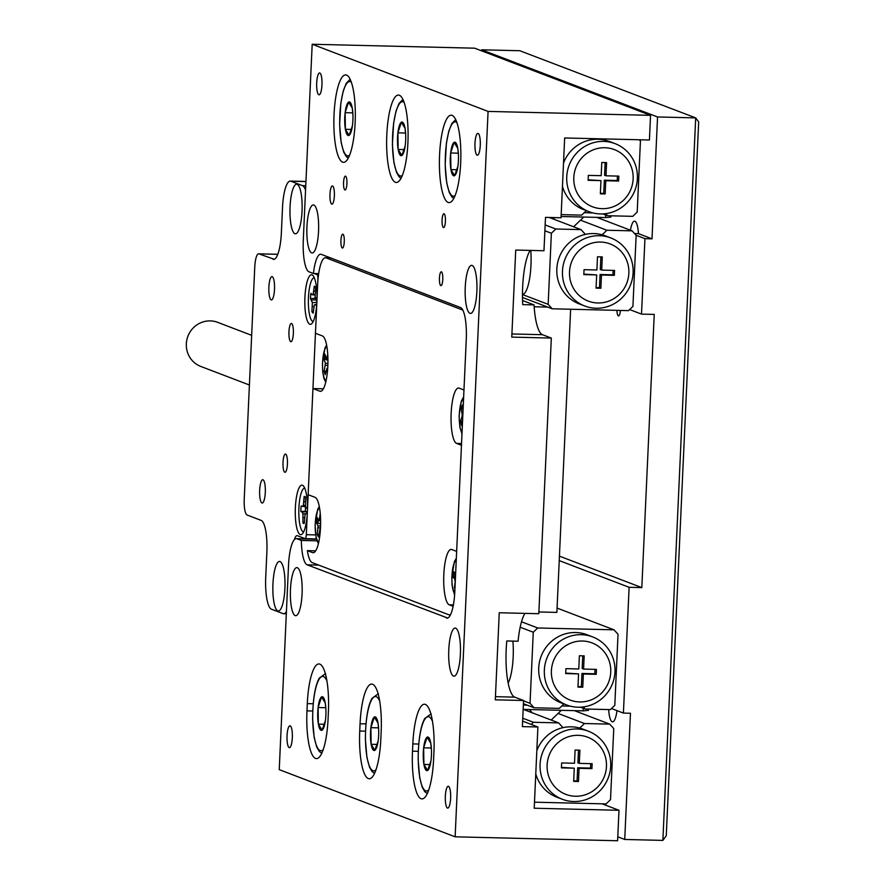 <?xml version="1.0" encoding="UTF-8"?>
<svg xmlns="http://www.w3.org/2000/svg" width="885" height="885" viewBox="0 0 885 885"><rect width="100%" height="100%" fill="white"/><g stroke="black" fill="none" stroke-linecap="round" stroke-linejoin="round"><path stroke-width="1.33" d="M331.764 204.125A9.104 2.224 91.4 0 1 329.961 194.6A9.104 2.224 91.4 0 1 332.395 185.95A9.104 2.224 91.4 0 1 332.583 185.983A9.104 2.224 91.4 0 1 334.386 195.496A9.104 2.224 91.4 0 1 331.952 204.158A9.104 2.224 91.4 0 1 331.764 204.125M344.929 189.965A6.925 1.693 91.4 0 1 343.557 182.73A6.925 1.693 91.4 0 1 345.416 176.148A6.925 1.693 91.4 0 1 345.559 176.181A6.925 1.693 91.4 0 1 346.931 183.405A6.925 1.693 91.4 0 1 345.073 189.987A6.925 1.693 91.4 0 1 344.929 189.965M342.296 247.988A6.925 1.693 91.4 0 1 340.924 240.764A6.925 1.693 91.4 0 1 342.772 234.182A6.925 1.693 91.4 0 1 342.926 234.215A6.925 1.693 91.4 0 1 344.287 241.439A6.925 1.693 91.4 0 1 342.44 248.021A6.925 1.693 91.4 0 1 342.296 247.988M440.796 285.601A6.925 1.693 91.4 0 1 439.425 278.377A6.925 1.693 91.4 0 1 441.272 271.795A6.925 1.693 91.4 0 1 441.427 271.817A6.925 1.693 91.4 0 1 442.788 279.052A6.925 1.693 91.4 0 1 440.94 285.634A6.925 1.693 91.4 0 1 440.796 285.601M443.429 227.567A6.925 1.693 91.4 0 1 442.058 220.343A6.925 1.693 91.4 0 1 443.916 213.761A6.925 1.693 91.4 0 1 444.06 213.794A6.925 1.693 91.4 0 1 445.432 221.018A6.925 1.693 91.4 0 1 443.573 227.6A6.925 1.693 91.4 0 1 443.429 227.567M472.125 265.467A24.05 5.874 -88.6 0 0 471.628 265.367A24.05 5.874 -88.6 0 0 465.2 288.222A24.05 5.874 -88.6 0 0 469.957 313.345A24.05 5.874 -88.6 0 0 470.466 313.445A24.05 5.874 -88.6 0 0 476.893 290.59A24.05 5.874 -88.6 0 0 472.125 265.467M313.832 205.021A24.05 5.874 -88.6 0 0 313.323 204.922A24.05 5.874 -88.6 0 0 306.896 227.777A24.05 5.874 -88.6 0 0 311.653 252.9A24.05 5.874 -88.6 0 0 312.162 252.999A24.05 5.874 -88.6 0 0 318.589 230.144A24.05 5.874 -88.6 0 0 313.832 205.021M297.36 567.728A24.05 5.874 -88.6 0 0 296.851 567.617A24.05 5.874 -88.6 0 0 290.424 590.483A24.05 5.874 -88.6 0 0 295.181 615.595A24.05 5.874 -88.6 0 0 295.69 615.706A24.05 5.874 -88.6 0 0 302.117 592.839A24.05 5.874 -88.6 0 0 297.36 567.728M455.664 628.173A24.05 5.874 -88.6 0 0 455.155 628.062A24.05 5.874 -88.6 0 0 448.728 650.929A24.05 5.874 -88.6 0 0 453.485 676.04A24.05 5.874 -88.6 0 0 453.994 676.151A24.05 5.874 -88.6 0 0 460.421 653.285A24.05 5.874 -88.6 0 0 455.664 628.173M319.828 73.001A10.93 2.677 -88.6 0 0 319.596 72.946A10.93 2.677 -88.6 0 0 316.675 83.345A10.93 2.677 -88.6 0 0 318.832 94.761A10.93 2.677 -88.6 0 0 319.065 94.806A10.93 2.677 -88.6 0 0 321.985 84.418A10.93 2.677 -88.6 0 0 319.828 73.001M448.474 786.311A10.93 2.677 -88.6 0 0 448.252 786.256A10.93 2.677 -88.6 0 0 445.332 796.655A10.93 2.677 -88.6 0 0 447.489 808.071A10.93 2.677 -88.6 0 0 447.721 808.116A10.93 2.677 -88.6 0 0 450.642 797.728A10.93 2.677 -88.6 0 0 448.474 786.311M478.121 133.447A10.93 2.677 -88.6 0 0 477.9 133.392A10.93 2.677 -88.6 0 0 474.968 143.79A10.93 2.677 -88.6 0 0 477.137 155.207A10.93 2.677 -88.6 0 0 477.369 155.251A10.93 2.677 -88.6 0 0 480.29 144.863A10.93 2.677 -88.6 0 0 478.121 133.447M290.18 725.866A10.93 2.677 -88.6 0 0 289.948 725.811A10.93 2.677 -88.6 0 0 287.028 736.209A10.93 2.677 -88.6 0 0 289.185 747.626A10.93 2.677 -88.6 0 0 289.417 747.67A10.93 2.677 -88.6 0 0 292.338 737.282A10.93 2.677 -88.6 0 0 290.18 725.866M315.536 758.423A43.719 10.686 -88.6 0 0 316.454 758.611A43.719 10.686 -88.6 0 0 328.07 718.93L328.401 711.673A43.719 10.686 -88.6 0 0 318.899 663.938A43.719 10.686 -88.6 0 0 307.294 703.619L306.962 710.865A43.719 10.686 -88.6 0 0 315.536 758.423M368.304 778.568A43.719 10.686 -88.6 0 0 369.222 778.756A43.719 10.686 -88.6 0 0 380.838 739.075L381.169 731.818A43.719 10.686 -88.6 0 0 371.667 684.083A43.719 10.686 -88.6 0 0 360.062 723.764L359.73 731.021A43.719 10.686 -88.6 0 0 368.304 778.568M346.566 75.092A43.719 10.686 -88.6 0 0 345.648 74.904A43.719 10.686 -88.6 0 0 333.966 116.466A43.719 10.686 -88.6 0 0 342.617 162.143A43.719 10.686 -88.6 0 0 343.535 162.331A43.719 10.686 -88.6 0 0 355.217 120.758A43.719 10.686 -88.6 0 0 346.566 75.092M399.334 95.237A43.719 10.686 -88.6 0 0 398.416 95.06A43.719 10.686 -88.6 0 0 386.734 136.622A43.719 10.686 -88.6 0 0 395.385 182.288A43.719 10.686 -88.6 0 0 396.303 182.476A43.719 10.686 -88.6 0 0 407.985 140.914A43.719 10.686 -88.6 0 0 399.334 95.237M421.072 798.724A43.719 10.686 -88.6 0 0 421.99 798.901A43.719 10.686 -88.6 0 0 433.606 759.23L433.938 751.973A43.719 10.686 -88.6 0 0 424.435 704.228A43.719 10.686 -88.6 0 0 412.83 743.909L412.498 751.166A43.719 10.686 -88.6 0 0 421.072 798.724M452.102 115.393A43.719 10.686 -88.6 0 0 451.184 115.205A43.719 10.686 -88.6 0 0 439.502 156.767A43.719 10.686 -88.6 0 0 448.153 202.433A43.719 10.686 -88.6 0 0 449.071 202.621A43.719 10.686 -88.6 0 0 460.753 161.059A43.719 10.686 -88.6 0 0 452.102 115.393M318.688 273.631L313.445 273.509L309.009 271.817A29.15 7.124 -88.6 0 1 303.29 240.112L312.184 44.25L474.648 48.188L650.541 115.349L649.424 140.007L564.652 137.96L561.035 217.754L545.492 217.378L543.976 250.743L515.723 250.057L511.773 337.108L551.322 338.07L542.527 334.707A43.719 10.686 -88.6 0 1 534.042 304.905L522.559 300.513M524.938 613.382A43.719 10.686 -88.6 0 0 518.09 641.238L506.795 640.961A43.719 10.686 -88.6 0 0 514.76 697.137L523.555 700.5L522.371 726.607L537.903 726.983L534.219 808.226L618.991 810.284L617.608 840.75L455.133 836.812L279.24 769.651L288.532 565.095A29.15 7.124 -88.6 0 1 296.276 538.633A29.15 7.124 -88.6 0 1 296.884 538.766L301.331 540.458A29.15 7.124 91.4 0 0 307.15 564.818L447.688 618.04M551.322 338.07L538.81 613.714L499.251 612.763L495.301 699.814L523.555 700.5M313.445 273.509A29.15 7.124 91.4 0 1 320.635 254.227A29.15 7.124 91.4 0 1 321.255 254.349L460.554 307.537A29.15 7.124 91.4 0 1 466.273 339.243L454.813 591.689A29.15 7.124 91.4 0 1 447.069 618.139A29.15 7.124 91.4 0 1 446.46 618.018M534.042 304.905L522.747 304.628A43.719 10.686 91.4 0 1 530.104 250.411M312.184 44.25L488.077 111.41L455.133 836.812M522.615 721.142L537.903 726.983M650.541 115.349L488.077 111.41M602.065 803.823L618.991 810.284M316.918 540.835L301.331 540.458M616.967 710.622A18.22 4.458 91.4 0 1 612.564 721.839A18.22 4.458 91.4 0 1 608.659 709.582M620.418 310.447A7.401 1.814 91.4 0 1 618.538 315.923A7.401 1.814 91.4 0 1 616.911 310.37M630.452 230.222A18.22 4.458 91.4 0 1 634.534 221.161A18.22 4.458 91.4 0 1 638.45 233.662L652.013 238.839L657.544 116.964L695.687 117.893L698.674 121.942L666.261 835.739L662.876 840.396L624.733 839.467L630.463 713.255L623.405 713.078L629.113 587.297L559.22 560.603M611.502 708.531L623.405 713.078M522.471 294.539L548.158 304.34L552.196 308.799L628.483 310.646L632.919 306.398L636.149 235.31L644.944 238.662L641.514 314.109L629.611 309.562M617.785 836.812L624.733 839.467M638.45 233.662L634.567 233.563M644.944 238.662L652.013 238.839M481.606 50.843L481.65 49.803L657.544 116.964M662.876 840.396L695.687 117.893L519.794 50.733L481.65 49.803M641.514 314.109L654.236 314.418L641.824 587.607L629.113 587.297M641.824 587.607L559.431 556.134M522.471 294.406A32.059 7.832 -88.6 0 0 530.956 265.312A32.059 7.832 -88.6 0 0 530.768 250.422M600.572 242.048A30.61 29.57 110.9 0 0 569.52 271.795A30.61 29.57 110.9 0 0 597.806 302.98A30.61 29.57 110.9 0 0 628.859 273.233A30.61 29.57 110.9 0 0 600.572 242.048M596.136 308.245A36.44 35.201 -69.1 0 1 584.786 306.011A36.44 35.201 -69.1 0 1 563.214 265.179A36.44 35.201 -69.1 0 1 599.422 235.709A36.44 35.201 -69.1 0 1 610.772 237.932A36.44 35.201 -69.1 0 1 632.355 278.775A36.44 35.201 -69.1 0 1 596.136 308.245M584.786 306.011L579.155 303.865A36.44 35.201 -69.1 0 1 556.942 267.336A36.44 35.201 -69.1 0 1 585.372 234.381A36.44 35.201 -69.1 0 1 593.802 233.552A36.44 35.201 -69.1 0 1 602.132 234.791A36.44 35.201 -69.1 0 1 605.152 235.786L610.772 237.932M601.7 270.102L614.555 270.412L614.334 275.346L601.479 275.036L600.882 288.233L596.07 288.123L596.678 274.914L583.812 274.604L584.045 269.671L596.899 269.991L597.497 256.783L602.298 256.904L601.7 270.102L600.295 269.571L600.871 256.871M545.149 224.934L555.813 229.005L581.047 229.613L549.231 217.467M552.196 308.799L522.482 297.46M548.158 304.34L551.377 233.253L544.883 230.775M580.494 220.166L606.878 230.244L632.111 230.852L596.789 217.367M636.149 235.31L632.111 230.852M606.878 230.244L602.132 234.791M585.372 234.381L581.047 229.613M555.813 229.005L551.377 233.253M613.128 270.379L612.929 274.815L614.334 275.346M612.929 274.815L600.074 274.494L601.479 275.036M600.074 274.494L599.466 287.702L600.882 288.233M599.466 287.702L596.092 287.614M583.834 274.107L596.678 274.914M508.156 682.999A32.059 7.832 -88.6 0 0 513.167 657.024A32.059 7.832 -88.6 0 0 512.902 641.105M582.452 641.017A30.61 29.57 110.9 0 0 551.399 670.764A30.61 29.57 110.9 0 0 579.686 701.949A30.61 29.57 110.9 0 0 610.739 672.202A30.61 29.57 110.9 0 0 582.452 641.017M578.016 707.215A36.44 35.201 -69.1 0 1 566.665 704.98A36.44 35.201 -69.1 0 1 545.094 664.148A36.44 35.201 -69.1 0 1 581.312 634.678A36.44 35.201 -69.1 0 1 592.662 636.912A36.44 35.201 -69.1 0 1 614.234 677.744A36.44 35.201 -69.1 0 1 578.016 707.215M592.662 636.912L587.032 634.755A36.44 35.201 110.9 0 0 575.681 632.532A36.44 35.201 110.9 0 0 539.463 662.002A36.44 35.201 110.9 0 0 561.035 702.834L566.665 704.98M580.383 707.192L585.14 709.007L610.362 709.615L614.798 705.367L618.029 634.279L613.991 629.821L537.704 627.974L533.268 632.222L530.038 703.321L534.075 707.768L559.309 708.387L563.944 703.94M534.075 707.768L523.411 703.697M613.991 629.821L557.074 608.083M521.508 621.79L537.704 627.974M533.268 632.222L520.17 627.233M523.533 700.832L530.038 703.321M585.14 709.007L583.27 706.938M596.213 674.315L596.435 669.392L583.58 669.071L584.177 655.873L579.376 655.752L578.779 668.96L565.924 668.651L565.703 673.585L578.558 673.894L577.96 687.092L582.761 687.214L583.359 674.005L596.213 674.315L594.808 673.784L595.008 669.348M577.982 686.594L581.356 686.672L581.954 673.474L594.808 673.784M581.954 673.474L583.359 674.005M581.356 686.672L582.761 687.214M565.725 673.076L578.558 673.894M583.58 669.071L582.175 668.54L582.75 655.84M570.471 706.186L561.82 705.976M527.183 705.135L523.345 705.046M588.547 709.095L588.481 710.356L583.182 710.854L523.146 709.394M583.182 710.854L583.292 708.299M551.2 720.047L561.344 710.323M529.296 709.549L532.261 712.812M592.873 212.909L584.211 212.699M610.938 215.818L610.882 217.079L605.583 217.577L561.09 216.504M605.583 217.577L605.694 215.033M573.602 226.77L583.746 217.046M552.859 217.555L554.663 219.535M575.405 796.257A30.61 29.57 110.9 0 0 606.457 766.51A30.61 29.57 110.9 0 0 578.17 735.324A30.61 29.57 110.9 0 0 547.118 765.071A30.61 29.57 110.9 0 0 575.405 796.257M577.031 728.975A36.44 35.201 -69.1 0 1 588.381 731.209A36.44 35.201 -69.1 0 1 609.953 772.052A36.44 35.201 -69.1 0 1 573.734 801.522A36.44 35.201 -69.1 0 1 562.384 799.288A36.44 35.201 -69.1 0 1 540.812 758.456A36.44 35.201 -69.1 0 1 577.031 728.975M588.381 731.209L582.75 729.063A36.44 35.201 110.9 0 0 579.73 728.067A36.44 35.201 110.9 0 0 571.4 726.828A36.44 35.201 110.9 0 0 562.971 727.658A36.44 35.201 110.9 0 0 536.83 750.635M534.496 802.186L606.081 803.923L610.517 799.675L613.747 728.576L609.71 724.129L584.476 723.521L558.092 713.443M609.71 724.129L574.387 710.644M522.747 718.211L533.423 722.282L531.188 724.417M523.323 709.405L558.645 722.89L533.423 722.282M579.73 728.067L584.476 723.521M535.779 773.944A36.44 35.201 110.9 0 0 556.753 797.142L562.384 799.288M558.645 722.89L562.971 727.658M561.643 762.947L561.422 767.881L574.276 768.191L573.679 781.4L578.48 781.51L579.078 768.313L591.932 768.622L592.153 763.689L579.299 763.379L579.896 750.17L575.095 750.06L574.498 763.257L561.643 762.947M579.299 763.379L577.894 762.837L578.469 750.137M573.701 780.891L577.075 780.979L577.673 767.771L590.527 768.08L590.726 763.655M590.527 768.08L591.932 768.622M577.673 767.771L579.078 768.313M577.075 780.979L578.48 781.51M561.444 767.383L574.276 768.191M602.088 208.672A30.61 29.57 110.9 0 0 633.14 178.925A30.61 29.57 110.9 0 0 604.853 147.74A30.61 29.57 110.9 0 0 573.801 177.487A30.61 29.57 110.9 0 0 602.088 208.672M603.714 141.401A36.44 35.201 -69.1 0 1 615.064 143.636A36.44 35.201 -69.1 0 1 636.636 184.467A36.44 35.201 -69.1 0 1 600.417 213.938A36.44 35.201 -69.1 0 1 589.067 211.714A36.44 35.201 -69.1 0 1 567.495 170.871A36.44 35.201 -69.1 0 1 603.714 141.401M563.513 163.061A36.44 35.201 -69.1 0 1 598.083 139.255A36.44 35.201 -69.1 0 1 609.433 141.478L615.064 143.636M600.959 180.617L588.094 180.308L588.326 175.374L601.181 175.684L601.778 162.486L606.579 162.597L605.982 175.805L618.836 176.115L618.615 181.049L605.76 180.728L605.163 193.937L600.351 193.815L600.959 180.617L588.127 179.799M639.302 139.764L640.43 141.003L637.2 212.09L632.764 216.338L607.541 215.73L602.785 213.916M586.335 210.663L581.711 215.11L561.178 214.612M589.067 211.714L583.436 209.557A36.44 35.201 -69.1 0 1 562.462 186.37M605.661 213.672L607.541 215.73M605.152 162.563L604.577 175.263L605.982 175.805M617.409 176.082L617.21 180.507L618.615 181.049M617.21 180.507L604.355 180.197L605.76 180.728M604.355 180.197L603.747 193.395L605.163 193.937M603.747 193.395L600.384 193.317M458.452 154.964L457.81 148.426A16.826 4.115 -88.6 0 0 454.105 142.397A16.826 4.115 -88.6 0 0 450.664 152.983A16.826 4.115 -88.6 0 0 450.93 169.599A16.826 4.115 -88.6 0 0 454.636 175.628A16.826 4.115 -88.6 0 0 457.766 167.276A16.826 4.115 -88.6 0 0 458.065 165.052A16.826 4.115 -88.6 0 0 458.153 150.937A16.826 4.115 -88.6 0 0 457.81 148.426L454.105 142.397L450.664 152.983L450.93 169.599L454.636 175.628L457.921 166.225M458.341 153.171L450.664 152.983M457.102 169.754L450.93 169.599M323.379 388.814L312.947 388.57L308.135 494.693L315.06 497.337A27.767 6.781 91.4 0 1 320.547 526.343A27.767 6.781 91.4 0 1 313.124 552.738A27.767 6.781 91.4 0 1 312.549 552.616L307.36 550.636L315.68 550.835M330.747 257.977L326.067 257.867A29.249 7.146 -88.6 0 0 325.448 257.734A29.249 7.146 -88.6 0 0 317.682 284.273L315.458 333.291L322.383 335.935A27.767 6.781 91.4 0 1 327.881 364.93A27.767 6.781 91.4 0 1 320.459 391.325A27.767 6.781 91.4 0 1 319.872 391.214L312.947 388.57M463.972 389.997L459.094 388.139A27.767 6.781 -88.6 0 0 458.507 388.017A27.767 6.781 -88.6 0 0 451.096 414.412A27.767 6.781 -88.6 0 0 456.583 443.407L461.461 445.277M456.638 551.399L451.77 549.541A27.767 6.781 -88.6 0 0 451.184 549.419A27.767 6.781 -88.6 0 0 443.761 575.814A27.767 6.781 -88.6 0 0 449.259 604.82L453.12 606.291M307.36 550.636A29.249 7.146 -88.6 0 0 312.228 562.617L448.673 614.71A29.249 7.146 -88.6 0 0 449.281 614.843A29.249 7.146 -88.6 0 0 450.753 614.267M538.888 611.966L556.875 612.398L570.637 309.241M326.067 257.867L462.512 309.96M534.164 306.763L547.704 307.084M455.299 580.825L454.392 587.883L454.956 588.492M454.99 580.825L454.779 579.044L455.388 579.067M455.642 573.458L453.574 571.599L453.087 577.241L454.779 579.044M455.344 573.447L455.675 572.717M455.454 577.485L453.087 577.241M454.503 577.274L454.868 572.982M454.978 587.894L454.392 587.883M320.602 524.329L320.613 521.431M320.392 529.617L320.326 530.513M319.883 529.606L318.478 536.896L317.25 534.407L318.036 525.878L320.558 525.944M320.602 520.789L318.755 520.612L317.217 517.504L316.487 522.781L318.036 525.878M318.91 520.745L319.253 519.915L320.591 519.949M320.237 513.499L319.253 519.915M320.47 523.787L316.487 522.781M317.903 522.814L318.323 519.738M318.788 534.695L317.25 534.407M327.904 364.023L327.948 361.832M327.682 368.702L326.941 368.68L327.527 370.671M326.941 368.68L325.215 374.709L324.175 371.147L325.37 363.337L327.815 363.403M327.937 359.067L326.355 358.724L325.038 354.277L324.065 358.89L325.37 363.337M326.565 359.033L327.915 358.491M327.738 354.299L326.853 358.469M327.948 360.284L324.065 358.89M325.481 358.923L325.868 357.086M325.802 371.932L325.58 371.18L324.175 371.147M462.766 416.381L462.07 416.37L460.576 420.928L461.362 425.475L462.523 421.946M462.07 416.37L462.169 414.324L462.866 414.335M463.098 409.147L462.379 404.987L461.185 408.638L462.169 414.324M463.076 409.025L461.185 408.638M462.601 408.671L462.866 407.83M462.28 422.665L461.992 420.961L460.576 420.928M461.992 420.961L462.578 420.663M288.952 331.753A9.104 2.224 91.4 0 1 291.375 323.49A9.104 2.224 91.4 0 1 293.355 333.435A9.104 2.224 91.4 0 1 290.933 341.698A9.104 2.224 91.4 0 1 288.952 331.753M283.023 462.335A9.104 2.224 91.4 0 1 285.446 454.06A9.104 2.224 91.4 0 1 287.426 464.005A9.104 2.224 91.4 0 1 285.003 472.28A9.104 2.224 91.4 0 1 283.023 462.335M268.874 287.194A11.66 2.854 91.4 0 1 271.972 276.607A11.66 2.854 91.4 0 1 274.505 289.34A11.66 2.854 91.4 0 1 271.407 299.926A11.66 2.854 91.4 0 1 268.874 287.194M259.659 490.301A11.66 2.854 91.4 0 1 262.757 479.725A11.66 2.854 91.4 0 1 265.29 492.458A11.66 2.854 91.4 0 1 262.192 503.034A11.66 2.854 91.4 0 1 259.659 490.301M294.484 539.507A14.569 3.562 91.4 0 1 297.017 535.624A14.569 3.562 91.4 0 1 297.316 535.679L305.059 538.633A4.37 1.073 -88.6 0 0 305.148 538.655A4.37 1.073 -88.6 0 0 306.31 534.684L307.338 512.205A24.78 6.051 -88.6 0 0 303.455 485.987A24.78 6.051 -88.6 0 0 295.369 507.636A24.78 6.051 -88.6 0 0 302.305 533.92A24.78 6.051 -88.6 0 0 307.338 512.205L316.885 301.829A24.78 6.051 -88.6 0 0 313.013 275.622A24.78 6.051 -88.6 0 0 304.927 297.272A24.78 6.051 -88.6 0 0 311.852 323.556A24.78 6.051 -88.6 0 0 316.885 301.829L317.903 279.35A4.37 1.073 -88.6 0 0 317.051 274.593L314.263 273.531M284.904 588.503A24.78 6.051 -88.6 0 0 281.032 562.285A24.78 6.051 -88.6 0 0 272.945 583.934A24.78 6.051 -88.6 0 0 279.87 610.23A24.78 6.051 -88.6 0 0 284.904 588.503M302.028 211.294A24.78 6.051 -88.6 0 0 298.156 185.076A24.78 6.051 -88.6 0 0 290.07 206.725A24.78 6.051 -88.6 0 0 296.995 233.02A24.78 6.051 -88.6 0 0 302.028 211.294M286.32 613.814L283.654 613.747A29.15 7.124 -88.6 0 1 283.045 613.626L271.441 609.19A29.15 7.124 -88.6 0 1 265.721 577.485L266.872 552.096A29.15 7.124 91.4 0 0 261.152 520.402L247.081 515.026A14.569 3.562 -88.6 0 1 244.227 499.173L254.758 267.049A14.569 3.562 -88.6 0 1 258.63 253.818A14.569 3.562 -88.6 0 1 258.94 253.873L274.239 259.283M283.654 613.747A29.15 7.124 -88.6 0 0 286.419 611.623M305.557 190.098A29.15 7.124 -88.6 0 0 302.482 185.64L290.866 181.204A29.15 7.124 -88.6 0 0 290.258 181.082A29.15 7.124 -88.6 0 0 282.514 207.532L281.364 232.921A29.15 7.124 91.4 0 1 273.62 259.371A29.15 7.124 91.4 0 1 273.011 259.25M249.404 385.008L200.806 366.445A23.607 22.811 -69.1 0 1 186.326 345.681A23.607 22.811 -69.1 0 1 217.655 322.339L251.661 335.327M305.568 506.851A13.507 3.308 -88.6 0 0 305.436 508.853A13.507 3.308 -88.6 0 0 305.38 511.231L300.867 511.53L302.128 512.017L302.947 513.875L302.913 522.891A13.507 3.308 -88.6 0 0 303.566 523.433A13.507 3.308 -88.6 0 0 303.854 523.5A13.507 3.308 -88.6 0 0 304.252 523.411L305.026 514.672L305.989 513.488L307.239 513.964M305.756 506.873L301.11 505.999A13.507 3.308 -88.6 0 0 300.922 508.742A13.507 3.308 -88.6 0 0 300.867 511.53M304.728 488.133A21.86 5.343 -88.6 0 0 298.865 508.864A21.86 5.343 -88.6 0 0 303.19 531.752A21.86 5.343 -88.6 0 0 303.677 531.841M302.371 506.485L303.334 505.302L304.108 496.562A13.507 3.308 91.4 0 1 304.506 496.474A13.507 3.308 91.4 0 1 305.447 497.082L305.413 506.098L306.232 507.957L307.438 508.421M304.882 496.573L304.108 496.562M305.38 511.231L306.686 511.729L302.128 512.017M307.294 513.101L306.686 511.729M307.272 513.4L305.989 513.488M304.274 522.958L302.913 522.891M304.562 517.714L303.146 517.692M305.756 513.776L302.947 513.875M305.38 505.501L303.334 505.302M305.236 501.839L303.876 501.762M310.458 298.61A13.507 3.308 -88.6 0 1 310.646 295.867A13.507 3.308 -88.6 0 1 310.956 293.278L312.151 294.727L313.135 294.285L314.286 286.154A13.507 3.308 91.4 0 1 315.558 287.691L315.104 296.685A13.507 3.308 -88.6 0 0 315.005 298.3L310.458 298.61L312.361 302.559L311.907 311.542A13.507 3.308 -88.6 0 0 312.516 312.593A13.507 3.308 -88.6 0 0 313.179 313.091L314.33 304.949L315.314 304.506L316.509 305.967A13.507 3.308 -88.6 0 0 316.775 303.809M314.286 277.768A21.86 5.343 -88.6 0 0 308.511 296.442A21.86 5.343 -88.6 0 0 311.763 320.613A21.86 5.343 -88.6 0 0 313.224 321.476M315.104 296.685L316.941 300.546M315.005 298.3L316.233 299.805L311.653 300.059M316.874 302.084L316.233 299.805M316.708 304.418L315.314 304.506M313.312 311.642L311.907 311.542M313.976 306.575L312.383 306.531M316.852 302.46L312.361 302.559M315.093 295.07L312.151 294.727M315.093 294.495L313.135 294.285M315.226 291.253L313.821 291.165M431.438 749.794L430.796 743.267A16.826 4.115 -88.6 0 0 427.09 737.227A16.826 4.115 -88.6 0 0 423.649 747.814A16.826 4.115 -88.6 0 0 423.915 764.43A16.826 4.115 -88.6 0 0 427.621 770.47A16.826 4.115 -88.6 0 0 430.752 762.107A16.826 4.115 -88.6 0 0 431.061 759.883A16.826 4.115 -88.6 0 0 431.15 745.767A16.826 4.115 -88.6 0 0 430.796 743.267L427.09 737.227L423.649 747.814L423.915 764.43L427.621 770.47L430.906 761.056M431.338 748.002L423.649 747.814M430.099 764.585L423.915 764.43M405.684 134.819L405.042 128.281A16.826 4.115 -88.6 0 0 401.336 122.252A16.826 4.115 -88.6 0 0 397.896 132.838A16.826 4.115 -88.6 0 0 398.161 149.454A16.826 4.115 -88.6 0 0 401.867 155.483A16.826 4.115 -88.6 0 0 404.998 147.131A16.826 4.115 -88.6 0 0 405.297 144.897A16.826 4.115 -88.6 0 0 405.396 130.781A16.826 4.115 -88.6 0 0 405.042 128.281L401.336 122.252L397.896 132.838L398.161 149.454L401.867 155.483L405.153 146.08M405.584 133.027L397.896 132.838M404.334 149.598L398.161 149.454M378.669 729.649L378.028 723.111A16.826 4.115 -88.6 0 0 374.322 717.082A16.826 4.115 -88.6 0 0 370.881 727.669A16.826 4.115 -88.6 0 0 371.147 744.285A16.826 4.115 -88.6 0 0 374.853 750.314A16.826 4.115 -88.6 0 0 377.983 741.962A16.826 4.115 -88.6 0 0 378.293 739.727A16.826 4.115 -88.6 0 0 378.382 725.611A16.826 4.115 -88.6 0 0 378.028 723.111L374.322 717.082L370.881 727.669L371.147 744.285L374.853 750.314L378.138 740.911M378.57 727.857L370.881 727.669M377.331 744.44L371.147 744.285M352.916 114.663L352.274 108.136A16.826 4.115 -88.6 0 0 348.568 102.107A16.826 4.115 -88.6 0 0 345.128 112.683A16.826 4.115 -88.6 0 0 345.393 129.31A16.826 4.115 -88.6 0 0 349.099 135.339A16.826 4.115 -88.6 0 0 352.23 126.975A16.826 4.115 -88.6 0 0 352.54 124.752A16.826 4.115 -88.6 0 0 352.628 110.636A16.826 4.115 -88.6 0 0 352.274 108.136L348.568 102.107L345.128 112.683L345.393 129.31L349.099 135.339L352.385 125.924M352.816 112.871L345.128 112.683M351.577 129.453L345.393 129.31M325.901 709.493L325.26 702.967A16.826 4.115 -88.6 0 0 321.554 696.938A16.826 4.115 -88.6 0 0 318.113 707.524A16.826 4.115 -88.6 0 0 318.379 724.14A16.826 4.115 -88.6 0 0 322.085 730.169A16.826 4.115 -88.6 0 0 325.215 721.806A16.826 4.115 -88.6 0 0 325.525 719.582A16.826 4.115 -88.6 0 0 325.614 705.467A16.826 4.115 -88.6 0 0 325.26 702.967L321.554 696.938L318.113 707.524L318.379 724.14L322.085 730.169L325.37 720.755M325.802 707.701L318.113 707.524M324.563 724.284L318.379 724.14M495.445 696.672L514.76 697.137M318.744 565.106L307.15 564.818M511.906 333.966L542.527 334.707M418.716 744.053L412.83 743.909M418.262 751.31L412.498 751.166M365.947 723.908L360.062 723.764M365.494 731.154L359.73 731.021M313.179 703.763L307.294 703.619M312.726 711.009L306.962 710.865M316.421 539.231L296.884 538.766M456.87 122.495A37.159 9.082 -88.6 0 0 445.255 164.82A37.159 9.082 -88.6 0 0 455.1 195.618M313.721 552.638L312.549 552.616M321.045 391.236L319.872 391.214M461.539 443.529L456.583 443.407M453.385 604.92L449.259 604.82M454.713 593.614A16.76 4.093 91.4 0 1 454.647 593.547A16.76 4.093 91.4 0 1 451.992 575.593A16.76 4.093 91.4 0 1 456.229 560.57M318.81 541.852A16.76 4.093 91.4 0 1 317.228 540.27A16.76 4.093 91.4 0 1 315.392 521.619A16.76 4.093 91.4 0 1 319.618 508.355M320.602 520.657L319.054 520.623M320.481 527.88L318.158 527.825M326.134 380.45A16.76 4.093 91.4 0 1 323.844 376.966A16.76 4.093 91.4 0 1 322.881 358.458A16.76 4.093 91.4 0 1 326.941 346.953M327.859 365.439L325.392 365.383M462.047 432.223A16.76 4.093 91.4 0 1 459.923 426.393A16.76 4.093 91.4 0 1 459.78 409.003A16.76 4.093 91.4 0 1 463.552 399.168M277.79 254.338L258.94 253.873M302.482 185.64L305.756 185.717M305.945 181.569L290.866 181.204M306.31 534.684L315.58 534.916M305.148 538.655L316.343 538.932L305.248 538.644M317.051 274.593L318.545 274.627M432.455 721.242A37.159 9.082 -88.6 0 0 422.809 723.476A37.159 9.082 -88.6 0 0 418.251 759.651A37.159 9.082 -88.6 0 0 428.771 789.851M404.102 102.35A37.159 9.082 -88.6 0 0 392.486 144.675A37.159 9.082 -88.6 0 0 402.332 175.462M379.687 701.086A37.159 9.082 -88.6 0 0 370.041 703.332A37.159 9.082 -88.6 0 0 365.483 739.506A37.159 9.082 -88.6 0 0 376.003 769.707M351.334 82.194A37.159 9.082 -88.6 0 0 339.718 124.531A37.159 9.082 -88.6 0 0 349.564 155.317M326.919 680.941A37.159 9.082 -88.6 0 0 317.272 683.187A37.159 9.082 -88.6 0 0 312.715 719.361A37.159 9.082 -88.6 0 0 323.235 749.562M316.387 539.12L296.276 538.633M455.687 119.575L451.759 123.657L448.806 131.146L446.383 143.337L445.166 164.942L446.693 182.797L449.303 192.576L451.87 196.935L453.773 198.483M449.281 614.843L450.465 614.865M325.448 257.734L330.448 257.856M454.602 595.151L452.08 585.328L451.804 577.164L454.425 561.433L456.328 558.302M319.286 506.485L317.682 509.284L315.093 525.015L316.199 538.368L318.379 543.711M320.392 529.484L319.728 529.473M326.609 345.084L325.005 347.905L322.417 363.757L322.715 371.899L323.888 378.304L325.713 382.298M327.704 368.403L326.742 368.381M463.651 396.9L461.273 401.27L459.127 415.917L459.857 427.245L461.981 433.827M305.956 181.458L290.258 181.082M277.813 254.283L258.63 253.818M431.15 713.852L424.745 718.487C420.497 726.331 418.306 740.092 418.162 759.772L419.689 777.627L422.289 787.407L424.855 791.765L427.3 793.568M402.918 99.419L398.991 103.512L396.037 110.99L393.615 123.192L392.398 144.786L393.925 162.652L396.535 172.431L399.102 176.79L401.005 178.327M378.382 693.696L371.977 698.342C367.729 706.186 365.538 719.936 365.394 739.617L366.921 757.483L369.532 767.262L372.087 771.62L374.532 773.424M350.15 79.274L346.223 83.356L343.269 90.845L340.847 103.047L339.63 124.641L341.156 142.507L343.767 152.286L346.334 156.645L348.236 158.183M325.614 673.551L319.208 678.198C314.971 686.03 312.77 699.792 312.626 719.472L314.153 737.338L316.764 747.117L319.319 751.476L321.764 753.268"/></g></svg>
